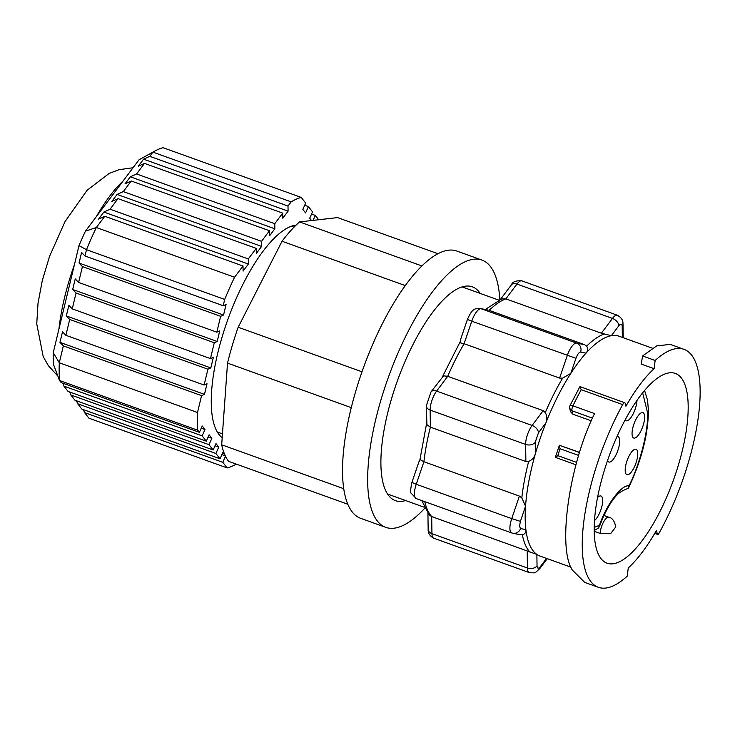 <?xml version="1.0" encoding="UTF-8"?>
<svg xmlns="http://www.w3.org/2000/svg" width="735" height="735" viewBox="0 0 735 735"><rect width="100%" height="100%" fill="white"/><g stroke="black" fill="none" stroke-linecap="round" stroke-linejoin="round"><path stroke-width="1.1" d="M511.946 533.013A14.204 4.833 -70.2 0 1 511.707 532.939L416.212 498.578A14.204 4.833 109.8 0 1 416.24 484.255L423.911 461.736L420.337 459.687L418.95 461.764L411.903 482.445L416.24 484.255L511.735 518.616L519.406 496.097L423.911 461.736A118.234 40.241 -70.2 0 1 430.388 427.154L426.906 424.655L426.346 405.775L431.004 391.92A7.102 4.474 36.9 0 1 436.608 391.094L532.103 425.455L543.202 410.672L447.707 376.311L443.536 375.842L431.004 391.92M467.442 319.394C473.009 306.826 475.701 308.948 480.249 308.489L488.279 310.106L481.131 308.737A14.204 4.833 109.8 0 0 471.769 321.204L467.442 319.394L460.395 340.075L460.138 342.832L464.097 343.723L559.601 378.084L562.615 378.139L570.801 373.398L575.946 358.303L471.769 321.204L464.097 343.723A118.234 40.241 -70.2 0 0 447.707 376.311L436.608 391.094A14.204 4.833 109.8 0 0 430.14 410.084L430.388 427.154L525.883 461.516L528.667 461.369C532.085 460 534.327 457.455 535.392 453.734L535.227 442.295A7.102 4.952 179.2 0 1 525.635 444.445L430.14 410.084A7.102 4.952 179.2 0 1 426.346 405.775M501.683 298.97L505.855 298.851L601.359 333.212L611.373 335.693L618.815 325.78A7.102 4.474 -143.1 0 0 612.457 318.43A14.204 4.833 -70.2 0 1 617.409 315.241L521.914 280.88A14.204 4.833 109.8 0 0 516.953 284.068L505.855 298.851A118.234 40.241 -70.2 0 0 489.152 310.354L584.656 344.715L586.659 346.112A118.234 40.241 -70.2 0 1 604.317 333.956M624.759 402.743L579.915 386.61L570.02 405.582A4.263 1.13 25.5 0 1 572.96 405.821L594.578 413.594C569.111 464.529 557.286 548.163 572.427 570.176L584.656 582.359L598.373 587.302A126.448 43.043 -70.2 0 1 587.274 575.514A126.448 43.043 -70.2 0 1 622.692 404.608A4.263 1.452 -70.2 0 1 624.759 402.743A4.263 1.452 -70.2 0 1 625.228 403.414L625.917 406.225A116.81 39.764 -70.2 0 1 654.095 368.704L641.242 364.073L642.592 355.96L656.75 345.854L670.274 344.403L684 349.336A126.448 43.043 -70.2 0 1 659.01 533.233A2.839 0.965 -70.2 0 1 657.65 534.446A2.839 0.965 -70.2 0 1 657.393 534.18A2.839 0.965 -70.2 0 1 657.338 534.005L656.456 530.413A116.81 39.764 -70.2 0 1 628.278 567.934L627.212 576.148A126.448 43.043 -70.2 0 1 598.373 587.302M594.202 530.495L598.363 528.153L599.429 525.295L594.202 527.436M421.789 500.59L429.277 515.005L431.693 516.586L431.95 533.656L527.445 568.017A7.102 4.952 179.2 0 0 537.037 565.867L536.872 554.429A116.81 39.764 -70.2 0 1 529.806 545.195A116.81 39.764 -70.2 0 1 525.892 529.641L520.518 528.557A7.102 6.67 101.4 0 1 512.828 533.252L520.812 534.869M424.784 501.665A118.234 40.241 -70.2 0 0 431.693 516.586L536.872 554.429A116.81 39.764 109.8 0 0 540.069 556.083L571.104 567.245M684.184 382.834A100.833 34.325 109.8 0 0 675.327 373.435A100.833 34.325 109.8 0 0 615.177 440.715A100.833 34.325 109.8 0 0 598.189 553.804A100.833 34.325 109.8 0 0 607.046 563.203A100.833 34.325 109.8 0 0 667.196 495.923A100.833 34.325 109.8 0 0 684.184 382.834M555.394 457.381L575.974 464.786L555.421 457.39L557.81 455.636A122.561 41.72 -70.2 0 1 560.024 448.736L578.693 455.452M632.587 436.774A13.496 4.594 -70.2 0 1 634.856 421.651A13.496 4.594 -70.2 0 1 642.904 412.647A13.496 4.594 -70.2 0 1 644.09 413.906A13.496 4.594 -70.2 0 1 641.82 429.029A13.496 4.594 -70.2 0 1 633.772 438.032A13.496 4.594 -70.2 0 1 632.587 436.774M625.715 473.423A13.496 4.594 -70.2 0 1 627.993 458.291A13.496 4.594 -70.2 0 1 636.041 449.287A13.496 4.594 -70.2 0 1 637.227 450.546A13.496 4.594 -70.2 0 1 634.948 465.678A13.496 4.594 -70.2 0 1 626.9 474.681A13.496 4.594 -70.2 0 1 625.715 473.423M597.564 497.512A13.496 4.594 -70.2 0 1 600.964 496.006A13.496 4.594 -70.2 0 1 602.149 497.264A13.496 4.594 -70.2 0 1 601.074 509.217A13.496 4.594 -70.2 0 1 594.496 520.564M616.987 436.572A13.496 4.594 -70.2 0 1 617.979 436.618A13.496 4.594 -70.2 0 1 619.164 437.876A13.496 4.594 -70.2 0 1 616.885 453.008A13.496 4.594 -70.2 0 1 608.837 462.012A13.496 4.594 -70.2 0 1 607.652 460.753A13.496 4.594 -70.2 0 1 607.551 460.496M525.883 461.516L525.635 444.445A14.204 4.833 -70.2 0 1 532.103 425.455A7.102 4.474 -143.1 0 1 538.461 432.805L545.903 422.891C547.327 419.299 547.125 415.863 545.287 412.583L543.202 410.672M512.828 533.252L511.707 532.939A14.204 4.833 -70.2 0 1 511.735 518.616L520.408 521.363L525.553 506.259L521.813 497.926L519.406 496.097M519.967 534.63L522.355 534.905C524.965 534.069 526.141 532.315 525.892 529.641A116.81 39.764 109.8 0 1 525.553 506.259A116.81 39.764 -70.2 0 1 535.392 453.734A116.81 39.764 109.8 0 1 545.903 422.891A116.81 39.764 -70.2 0 1 570.801 373.398A116.81 39.764 109.8 0 1 586.006 353.158C587.908 350.962 588.129 348.611 586.659 346.112M480.249 308.489A7.102 6.67 101.4 0 1 481.131 308.737L576.626 343.098A7.102 6.67 101.4 0 1 580.622 352.074L586.006 353.158A116.81 39.764 -70.2 0 1 611.373 335.693A116.81 39.764 109.8 0 1 619.164 336.253L652.423 348.215M555.357 457.308L559.39 445.272L579.639 452.402M591.353 420.843L572.795 414.173L570.516 411.646L569.726 408.44A4.263 3.565 166.2 0 1 569.643 407.851M654.095 368.704L655.151 360.481A126.448 43.043 -70.2 0 1 684 349.336M655.151 360.481L642.592 355.96M572.795 414.173L571.959 410.764A4.263 3.565 166.2 0 1 569.726 408.44L569.597 407.484A4.263 2.968 -0.8 0 0 571.876 410.066A4.263 1.452 -70.2 0 1 572.96 405.821A126.448 43.043 109.8 0 1 581.229 389.688L579.979 387.097M594.211 531.276L600.21 533.435L610.785 533.408L615.811 526.894M579.593 452.539L559.399 445.272L560.024 448.736M642.647 392.821L647.618 412.978C648.334 431.224 640.139 463.362 629.031 485.872L628.443 488.15L622.6 490.732M636.96 400.446A13.496 4.594 -70.2 0 1 632.844 414.494A13.496 4.594 -70.2 0 1 626.119 420.742A13.496 4.594 -70.2 0 1 625.145 419.896M343.75 488.701L221.685 444.785A136.343 46.406 109.8 0 0 224.938 455.048A136.343 46.406 109.8 0 0 228.567 461.332L347.802 504.238M424.738 508.28A142.02 48.345 -70.2 0 1 385.774 527.353L360.637 518.313A142.02 48.345 -70.2 0 1 348.169 505.074A142.02 48.345 -70.2 0 1 372.085 345.799A142.02 48.345 -70.2 0 1 456.802 251.039L481.939 260.08A142.02 48.345 -70.2 0 1 494.407 273.319A142.02 48.345 -70.2 0 1 499.818 299.614M385.774 527.353A142.02 48.345 -70.2 0 1 373.297 514.123A142.02 48.345 -70.2 0 1 397.212 354.849A142.02 48.345 -70.2 0 1 481.939 260.08M480.148 293.403A113.622 38.67 109.8 0 0 472.32 286.815A113.622 38.67 109.8 0 0 404.544 362.621A113.622 38.67 109.8 0 0 385.406 490.043A113.622 38.67 109.8 0 0 395.384 500.627A113.622 38.67 109.8 0 0 405.619 500.535M221.685 444.785L227.528 363.118A136.343 46.406 -70.2 0 1 238.168 327.24L282.029 241.245A136.343 46.406 -70.2 0 1 299.549 221.924L337.567 217.597L437.95 253.713M282.029 241.245L405.261 285.584M361.997 371.8L238.168 327.24M227.528 363.118L351.284 407.64M421.899 265.941L299.549 221.924M222.19 437.656A113.622 38.67 -70.2 0 1 242.844 284.482A113.622 38.67 -70.2 0 1 296.122 225.085M210.467 358.606L214.28 342.749L76.063 293.017L72.251 308.875L210.467 358.606L213.37 357.339L210.826 367.913L207.922 369.19L69.706 319.459L65.884 335.316L204.109 385.048L207.922 369.19M204.109 385.048L207.013 383.78L204.468 394.355L201.565 395.632L63.348 345.891L59.287 362.768A143.444 48.822 109.8 0 0 59.544 380.51L61.18 382.604L199.405 432.345L197.761 430.241A143.444 48.822 -70.2 0 1 197.504 412.5L201.565 395.632M199.405 432.345L202.235 425.978L204.982 429.506L202.153 435.864L63.936 386.132L68.061 391.424L206.278 441.156L202.153 435.864M206.278 441.156L209.107 434.798L211.855 438.317L209.025 444.684L70.808 394.943L74.933 400.235L213.15 449.967L209.025 444.684M213.15 449.967L215.98 443.609L218.727 447.128L215.906 453.495L77.68 403.763L76.495 400.796M77.68 403.763L81.805 409.046L220.031 458.778L215.906 453.495M220.031 458.778L222.852 452.42L224.974 455.14M225.48 456.224L222.778 462.306L84.553 412.574L83.367 409.606M236.266 464.097A143.444 48.822 109.8 0 1 227.161 467.929L222.778 462.306M311.566 214.06L315.287 215.401L318.678 219.747M315.287 215.401L313.073 220.381M311.53 220.564L309.711 218.231L312.54 211.873L308.415 206.581L305.585 212.948L302.838 209.42L305.668 203.062L301.276 197.43A143.444 48.822 109.8 0 0 291.161 201.868L288.001 206.066L288.083 211.156L282.782 218.212L282.709 213.122L144.492 163.391L138.281 166.211L143.573 159.164L149.784 156.334L152.935 152.136L291.161 201.868M274.771 223.697L274.844 228.787L269.552 235.834L269.479 230.744L131.253 181.012L125.051 183.842L130.343 176.795L136.554 173.965L274.771 223.697L282.709 213.122M110.085 209.218L248.301 258.95L248.375 264.04L243.083 271.096L243.009 266.006L104.783 216.274L98.582 219.103L103.874 212.048L110.085 209.218L118.023 198.643L111.812 201.473L117.104 194.417L123.315 191.596L261.541 241.328L269.479 230.744M261.541 241.328L261.614 246.418L256.313 253.465L256.239 248.375L118.023 198.643M248.301 258.95L256.239 248.375M223.192 305.732L226.086 304.455L223.55 315.03L79.04 263.038L81.585 252.463L84.966 255.991L223.192 305.732L224.699 299.43A143.444 48.822 109.8 0 1 234.566 277.251L243.009 266.006M223.55 315.03L220.647 316.307L82.421 266.575L79.04 263.038M76.063 293.017L72.682 289.48L75.227 278.905L78.608 282.433L216.825 332.174L220.647 316.307M216.825 332.174L219.728 330.897L217.183 341.472L214.28 342.749M234.566 277.251L96.34 227.519A143.444 48.822 109.8 0 0 86.482 249.698L224.699 299.43M301.276 197.43L163.06 147.698A143.444 48.822 109.8 0 0 154.644 151.153A143.444 48.822 109.8 0 0 152.935 152.136L139.007 159.807L85.435 231.167L96.34 227.519L104.783 216.274M227.161 467.929L88.944 418.197L84.553 412.574M85.435 231.167A129.241 43.99 109.8 0 0 78.994 245.646L53.251 352.69A129.241 43.99 109.8 0 0 53.416 364.275L59.544 380.51L197.761 430.241M84.966 255.991L86.482 249.698L78.994 245.646M154.644 151.153L139.237 159.679A129.241 43.99 109.8 0 0 139.007 159.807M149.784 156.334L288.001 206.066M288.083 211.156L143.573 159.164M221.887 454.607L225.296 455.829M103.874 212.048L248.375 264.04M304.694 205.249L308.415 206.581M53.251 352.69L59.287 362.768L197.504 412.5M63.348 345.891L59.967 342.363L62.512 331.788L65.884 335.316M69.706 319.459L66.325 315.921L68.869 305.347L72.251 308.875M78.608 282.433L82.421 266.575M131.253 181.012L123.315 191.596M136.554 173.965L144.492 163.391M70.808 394.943L69.623 391.985M63.936 386.132L62.741 383.174M274.844 228.787L130.343 176.795M215.006 445.796L218.727 447.128M117.104 194.417L261.614 246.418M217.183 341.472L72.682 289.48M208.134 436.976L211.855 438.317M210.826 367.913L66.325 315.921M201.261 428.165L204.982 429.506M204.468 394.355L59.967 342.363M601.359 333.212L612.457 318.43L516.953 284.068A7.102 4.474 -143.1 0 0 511.349 284.895L500.838 298.897M622.692 404.608L581.229 389.688M654.885 533.123L657.338 534.005M576.644 462.416L557.81 455.636M545.287 412.583A118.234 40.241 -70.2 0 1 562.615 378.139M521.813 497.926A118.234 40.241 -70.2 0 1 528.667 461.369M529.99 552.16A118.234 40.241 -70.2 0 1 522.355 534.905M559.601 378.084L567.273 355.565A14.204 4.833 -70.2 0 1 576.626 343.098L584.656 344.715M427.917 513.388L428.156 529.347A7.102 4.952 -0.8 0 0 431.95 533.656A14.204 4.833 109.8 0 0 433.751 538.204L529.255 572.565A14.204 4.833 -70.2 0 1 527.445 568.017L527.197 550.947M622.352 337.402L622.196 326.459A7.102 4.952 -0.8 0 0 623.014 324.098L623.207 337.705M546.537 558.407L540.418 566.547A7.102 4.474 36.9 0 1 539.812 568.55L547.244 558.664M537.037 565.867C537.285 568.669 538.415 568.89 540.418 566.547M520.408 521.363L519.489 526.251L520.518 528.557M592.52 418.169L571.959 410.764A4.263 1.452 -70.2 0 1 571.876 410.066M538.461 432.805L535.227 442.295M580.622 352.074C579.042 352.194 577.48 354.27 575.946 358.303M622.196 326.459C621.939 323.666 620.818 323.437 618.815 325.78M600.21 533.435A10.648 3.629 -70.2 0 1 603.407 522.254A10.648 3.629 -70.2 0 1 608.782 517.22L603.949 515.483M629.031 485.872C621.654 484.31 606.485 504.522 599.429 525.295M96.386 216.577A113.622 38.67 -70.2 0 1 123.149 180.929M58.956 328.958A113.622 38.67 -70.2 0 1 74.364 264.885M419.832 460.183L426.649 423.195M442.415 376.853L460.064 341.959M485.339 309.518L501.904 298.768M570.02 405.582L569.597 407.484M628.443 488.15C641.471 460.459 648.141 434.615 648.435 410.617L647.553 400.272L644.586 390.46M424.224 507.233L387.565 494.039M498.753 300.1L462.094 286.907M511.349 284.895C512.617 281.725 516.135 280.384 521.914 280.88M416.212 498.578L411.131 493.148C410.231 493.056 410.488 489.492 411.903 482.445M433.751 538.204C429.81 536.091 427.945 533.141 428.156 529.347M623.014 324.098C622.646 323.115 624.254 319.422 617.409 315.241M529.255 572.565C536.476 572.988 534.079 573.658 539.812 568.55M654.729 533.399L657.65 534.446M615.82 526.894C614.506 520.986 612.154 517.762 608.782 517.22M599.291 526.949C605.135 511.238 611.511 500.085 618.411 493.488L622.701 490.714M217.321 432.033L222.466 433.88M291.372 226.233L294.018 227.179M57.881 376.109L48.308 365.626L43.181 356.484L36.75 323.942L38.018 303.224L42.318 280.458L49.631 256.157L65.011 221.639L87.07 190.31L109.102 173.469L118.886 169.702L133.044 167.745"/></g></svg>
